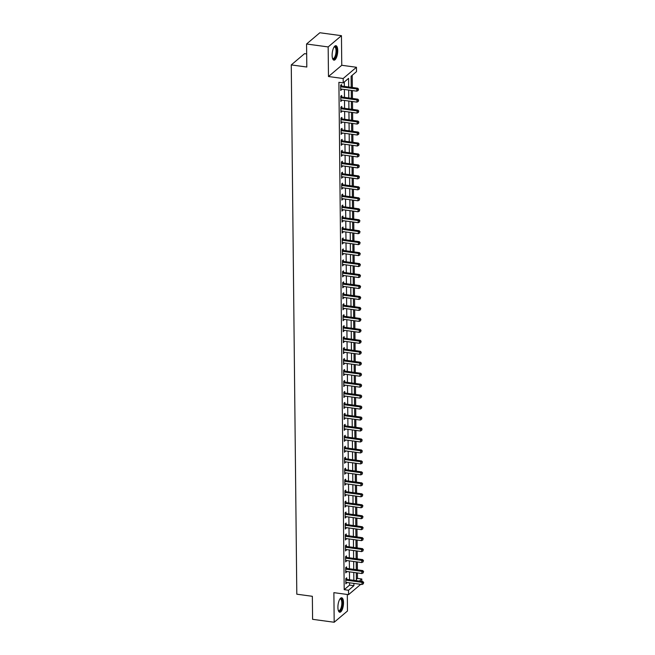 <?xml version="1.0" encoding="UTF-8"?>
<svg xmlns="http://www.w3.org/2000/svg" width="655" height="655" viewBox="0 0 655 655"><rect width="100%" height="100%" fill="white"/><g stroke="black" fill="none" stroke-linecap="round" stroke-linejoin="round"><path stroke-width="0.98" d="M343.515 602.633A7.295 2.653 97.7 0 0 341.689 597.769A7.295 2.653 97.7 0 0 337.906 607.373A7.295 2.653 97.7 0 0 339.732 612.237A7.295 2.653 97.7 0 0 343.515 602.633M337.734 50.55A7.295 2.653 97.7 0 0 335.909 45.694A7.295 2.653 97.7 0 0 332.126 55.298A7.295 2.653 97.7 0 0 333.952 60.154A7.295 2.653 97.7 0 0 337.734 50.55M356.377 579.364L357.491 578.422L361.806 579.004L361.83 581.403M306.671 53.947L304.55 53.661L291.262 64.919L296.805 594.191L312.353 596.304L312.591 619.319L334.189 622.25L347.477 611L347.306 594.47M291.262 64.919L306.81 67.023L306.565 44L319.853 32.75L341.452 35.681L328.163 46.931L328.474 76.529L343.163 78.518L356.451 67.268L356.492 71.657L351.105 76.217L351.219 87.344M328.474 76.529L341.763 65.279L341.452 35.681M341.763 65.279L356.451 67.268M357.491 578.422L357.433 572.928M357.401 569.858L357.319 561.965M357.286 558.895L357.204 551.002M357.171 547.932L357.09 540.039M357.057 536.969L356.975 529.076M356.942 526.006L356.86 518.121M356.828 515.043L356.746 507.158M356.713 504.08L356.631 496.195M356.598 493.117L356.517 485.232M356.484 482.154L356.394 474.269M356.369 471.191L356.279 463.306M356.255 460.228L356.164 452.343M356.14 449.264L356.05 441.38M356.017 438.301L355.935 430.417M355.902 427.338L355.821 419.454M355.788 416.375L355.706 408.491M355.673 405.412L355.591 397.528M355.559 394.449L355.477 386.565M355.444 383.486L355.362 375.602M355.329 372.523L355.247 364.639M355.215 361.568L355.133 353.675M355.1 350.605L355.018 342.712M354.985 339.642L354.904 331.749M354.871 328.679L354.789 320.786M354.756 317.716L354.674 309.823M354.642 306.753L354.56 298.868M354.527 295.79L354.445 287.905M354.412 284.827L354.33 276.942M354.298 273.864L354.216 265.979M354.183 262.901L354.101 255.016M354.068 251.938L353.987 244.053M353.954 240.974L353.872 233.09M353.839 230.011L353.757 222.127M353.725 219.048L353.643 211.164M353.61 208.085L353.528 200.201M353.495 197.122L353.413 189.238M353.381 186.159L353.299 178.275M353.266 175.196L353.184 167.312M353.151 164.233L353.07 156.349M353.037 153.27L352.955 145.385M352.922 142.315L352.84 134.422M352.808 131.352L352.726 123.459M352.693 120.389L352.611 112.496M352.578 109.426L352.496 101.533M352.464 98.463L352.382 90.57M352.349 87.5L352.218 75.276M306.565 44L328.163 46.931M348.681 87L348.591 78.346L343.204 82.907L338.889 82.317L344.202 589.672L349.59 585.111L349.565 582.811M349.533 579.732L349.451 571.848M349.418 568.769L349.336 560.885M349.303 557.806L349.221 549.922M349.189 546.851L349.107 538.959M349.074 535.888L348.992 527.995M348.959 524.925L348.869 517.032M348.845 513.962L348.755 506.069M348.73 502.999L348.64 495.106M348.616 492.036L348.526 484.143M348.493 481.073L348.411 473.188M348.378 470.11L348.296 462.225M348.264 459.147L348.182 451.262M348.149 448.184L348.067 440.299M348.034 437.221L347.952 429.336M347.92 426.258L347.838 418.373M347.805 415.295L347.723 407.41M347.69 404.331L347.608 396.447M347.576 393.368L347.494 385.484M347.461 382.405L347.379 374.521M347.346 371.442L347.265 363.558M347.232 360.479L347.15 352.595M347.117 349.516L347.035 341.632M347.003 338.553L346.921 330.669M346.888 327.59L346.806 319.706M346.773 316.635L346.691 308.742M346.659 305.672L346.577 297.779M346.544 294.709L346.462 286.816M346.43 283.746L346.348 275.853M346.315 272.783L346.233 264.89M346.2 261.82L346.118 253.935M346.086 250.857L346.004 242.972M345.971 239.894L345.889 232.009M345.856 228.931L345.774 221.046M345.742 217.968L345.66 210.083M345.627 207.005L345.545 199.12M345.512 196.041L345.431 188.157M345.398 185.078L345.316 177.194M345.283 174.115L345.201 166.231M345.169 163.152L345.087 155.268M345.054 152.189L344.972 144.305M344.939 141.226L344.857 133.342M344.825 130.263L344.743 122.379M344.71 119.3L344.628 111.416M344.595 108.337L344.514 100.452M344.481 97.382L344.399 89.489M344.366 86.419L344.317 81.965M341.55 85.928L341.533 84.503L340.641 85.256L340.69 90.521L341.582 89.113M341.664 96.891L341.648 95.458L340.756 96.219L340.805 101.484L341.697 100.076M341.779 107.854L341.763 106.421L340.87 107.183L340.919 112.447L341.812 111.039M341.894 118.817L341.877 117.384L340.985 118.146L341.034 123.41L341.926 122.002M342.008 129.78L341.992 128.347L341.099 129.109L341.149 134.373L342.041 132.957M342.123 140.743L342.106 139.31L341.214 140.072L341.263 145.336L342.156 143.92M342.238 151.706L342.221 150.273L341.329 151.035L341.378 156.299L342.27 154.883M342.352 162.661L342.336 161.236L341.443 161.998L341.492 167.262L342.385 165.846M342.467 173.624L342.45 172.2L341.558 172.961L341.607 178.226L342.5 176.809M342.581 184.587L342.565 183.163L341.673 183.924L341.722 189.189L342.614 187.772M342.696 195.55L342.68 194.126L341.787 194.887L341.844 200.152L342.729 198.735M342.811 206.513L342.794 205.089L341.902 205.85L341.959 211.115L342.843 209.698M342.925 217.476L342.917 216.052L342.016 216.813L342.074 222.078L342.958 220.661M343.04 228.439L343.032 227.015L342.131 227.776L342.188 233.033L343.073 231.624M343.154 239.402L343.146 237.978L342.246 238.739L342.303 243.996L343.187 242.587M343.269 250.366L343.261 248.941L342.36 249.702L342.418 254.959L343.302 253.55M343.384 261.329L343.376 259.904L342.475 260.665L342.532 265.922L343.416 264.514M343.498 272.292L343.49 270.867L342.59 271.628L342.647 276.885L343.539 275.477M343.613 283.255L343.605 281.83L342.704 282.592L342.761 287.848L343.654 286.44M343.728 294.218L343.719 292.793L342.819 293.546L342.876 298.811L343.769 297.403M343.85 305.181L343.834 303.756L342.933 304.51L342.991 309.774L343.883 308.366M343.965 316.144L343.949 314.719L343.048 315.473L343.105 320.737L343.998 319.329M344.08 327.107L344.063 325.674L343.163 326.436L343.22 331.7L344.112 330.292M344.194 338.07L344.178 336.637L343.277 337.399L343.335 342.663L344.227 341.255M344.309 349.033L344.293 347.6L343.392 348.362L343.449 353.626L344.342 352.21M344.424 359.996L344.407 358.563L343.507 359.325L343.564 364.589L344.456 363.173M344.538 370.959L344.522 369.526L343.621 370.288L343.678 375.552L344.571 374.136M344.653 381.914L344.636 380.49L343.736 381.251L343.793 386.515L344.686 385.099M344.767 392.877L344.751 391.453L343.85 392.214L343.908 397.479L344.8 396.062M344.882 403.84L344.866 402.416L343.965 403.177L344.022 408.442L344.915 407.025M344.997 414.803L344.98 413.379L344.08 414.14L344.137 419.405L345.029 417.988M345.111 425.766L345.095 424.342L344.194 425.103L344.252 430.368L345.144 428.951M345.226 436.729L345.21 435.305L344.309 436.066L344.366 441.331L345.259 439.914M345.341 447.692L345.324 446.268L344.424 447.029L344.481 452.286L345.373 450.877M345.455 458.656L345.439 457.231L344.538 457.992L344.595 463.249L345.488 461.841M345.57 469.619L345.553 468.194L344.653 468.955L344.71 474.212L345.603 472.804M345.684 480.582L345.668 479.157L344.767 479.918L344.825 485.175L345.717 483.767M345.799 491.545L345.783 490.12L344.882 490.882L344.939 496.138L345.832 494.73M345.914 502.508L345.897 501.083L344.997 501.845L345.054 507.101L345.946 505.693M346.028 513.471L346.012 512.046L345.111 512.8L345.169 518.064L346.061 516.656M346.143 524.434L346.127 523.009L345.226 523.763L345.283 529.027L346.176 527.619M346.258 535.397L346.241 533.972L345.341 534.726L345.398 539.99L346.29 538.582M346.372 546.36L346.356 544.927L345.455 545.689L345.512 550.953L346.405 549.545M346.487 557.323L346.47 555.89L345.578 556.652L345.627 561.916L346.52 560.508M346.601 568.286L346.585 566.853L345.693 567.615L345.742 572.879L346.634 571.471M346.716 579.249L346.7 577.816L345.807 578.578L345.856 583.842L346.749 582.426M360.749 584.325L348.566 594.642L333.878 592.652L334.189 622.25M348.566 594.642L348.517 590.253L353.905 585.693L353.88 583.4M344.202 589.672L348.517 590.253M343.204 82.907L343.163 78.518M359.366 581.067L361.806 579.004M351.252 90.423L351.342 98.307M351.367 101.386L351.457 109.27M351.481 112.349L351.571 120.233M351.596 123.312L351.686 131.197M351.719 134.275L351.8 142.16M351.833 145.238L351.915 153.123M351.948 156.201L352.03 164.086M352.062 167.156L352.144 175.049M352.177 178.119L352.259 186.012M352.292 189.082L352.374 196.975M352.406 200.045L352.488 207.938M352.521 211.008L352.603 218.901M352.636 221.971L352.717 229.864M352.75 232.934L352.832 240.819M352.865 243.897L352.947 251.782M352.979 254.86L353.061 262.745M353.094 265.824L353.176 273.708M353.209 276.787L353.291 284.671M353.323 287.75L353.405 295.634M353.438 298.713L353.52 306.597M353.553 309.676L353.635 317.56M353.667 320.639L353.749 328.523M353.782 331.602L353.864 339.486M353.897 342.565L353.978 350.45M354.011 353.528L354.093 361.413M354.126 364.491L354.208 372.376M354.24 375.454L354.322 383.339M354.355 386.409L354.437 394.302M354.47 397.372L354.552 405.265M354.584 408.335L354.666 416.228M354.699 419.298L354.781 427.191M354.813 430.261L354.895 438.154M354.928 441.224L355.01 449.117M355.043 452.187L355.125 460.072M355.157 463.15L355.239 471.035M355.272 474.114L355.354 481.998M355.387 485.077L355.469 492.961M355.501 496.04L355.583 503.924M355.616 507.003L355.698 514.887M355.731 517.966L355.812 525.85M355.845 528.929L355.927 536.813M355.96 539.892L356.042 547.776M356.074 550.855L356.156 558.74M356.189 561.818L356.271 569.703M356.304 572.781L356.385 580.666M353.847 580.322L353.765 572.437M353.733 569.359L353.651 561.474M353.618 558.396L353.536 550.511M353.503 547.433L353.422 539.548M353.389 536.47L353.307 528.585M353.274 525.506L353.192 517.622M353.16 514.543L353.078 506.659M353.045 503.58L352.963 495.696M352.93 492.617L352.849 484.733M352.816 481.654L352.734 473.77M352.701 470.691L352.619 462.807M352.587 459.728L352.505 451.844M352.472 448.765L352.39 440.88M352.357 437.81L352.275 429.917M352.243 426.847L352.161 418.954M352.128 415.884L352.046 407.991M352.013 404.921L351.931 397.028M351.899 393.958L351.817 386.065M351.784 382.995L351.702 375.102M351.669 372.032L351.588 364.147M351.555 361.069L351.473 353.184M351.44 350.106L351.358 342.221M351.326 339.143L351.244 331.258M351.211 328.18L351.129 320.295M351.096 317.216L351.014 309.332M350.982 306.253L350.9 298.369M350.867 295.29L350.785 287.406M350.752 284.327L350.671 276.443M350.638 273.364L350.556 265.48M350.523 262.401L350.441 254.517M350.409 251.438L350.319 243.554M350.294 240.475L350.204 232.59M350.179 229.512L350.089 221.627M350.065 218.557L349.975 210.664M349.942 207.594L349.86 199.701M349.827 196.631L349.745 188.738M349.713 185.668L349.631 177.775M349.598 174.705L349.516 166.812M349.483 163.742L349.402 155.849M349.369 152.779L349.287 144.894M349.254 141.816L349.172 133.931M349.14 130.853L349.058 122.968M349.025 119.89L348.943 112.005M348.91 108.926L348.828 101.042M348.796 97.963L348.714 90.079M349.59 585.111L353.905 585.693M340.682 89.637L341.591 89.76M340.796 100.6L341.705 100.723M340.911 111.563L341.82 111.686M341.026 122.526L341.935 122.649M341.14 133.489L342.049 133.612M341.255 144.452L342.164 144.575M341.37 155.415L342.278 155.538M341.484 166.378L342.393 166.501M341.599 177.341L342.508 177.464M341.714 188.304L342.622 188.427M341.828 199.267L342.737 199.39M341.943 210.23L342.852 210.353M342.057 221.194L342.966 221.316M342.172 232.157L343.081 232.279M342.287 243.12L343.195 243.242M342.409 254.075L343.31 254.206M342.524 265.038L343.425 265.16M342.639 276.001L343.539 276.123M342.753 286.964L343.654 287.087M342.868 297.927L343.769 298.05M342.983 308.89L343.883 309.013M343.097 319.853L343.998 319.976M343.212 330.816L344.112 330.939M343.326 341.779L344.227 341.902M343.441 352.742L344.35 352.865M343.556 363.705L344.464 363.828M343.67 374.668L344.579 374.791M343.785 385.631L344.694 385.754M343.9 396.594L344.808 396.717M344.014 407.557L344.923 407.68M344.129 418.52L345.038 418.643M344.243 429.483L345.152 429.606M344.358 440.447L345.267 440.569M344.473 451.41L345.381 451.532M344.587 462.373L345.496 462.495M344.702 473.336L345.611 473.459M344.817 484.291L345.725 484.413M344.931 495.254L345.84 495.376M345.046 506.217L345.955 506.34M345.16 517.18L346.069 517.303M345.275 528.143L346.184 528.266M345.39 539.106L346.298 539.229M345.504 550.069L346.413 550.192M345.619 561.032L346.528 561.155M345.734 571.995L346.642 572.118M345.848 582.958L346.757 583.081M340.649 86.689L340.764 86.747A0.933 0.811 -130.3 0 0 341.083 86.853L356.811 88.982L356.828 91.176L341.108 89.047A0.933 0.811 -130.3 0 0 340.788 89.064L340.674 89.096M340.641 85.437L341.656 85.985A0.933 0.811 -130.3 0 0 341.984 86.092L357.704 88.22L356.811 88.982L358.203 89.563L358.219 90.447L358.203 89.563M358.563 89.26L357.704 88.22M356.828 91.176L358.219 90.447M340.764 97.652L340.878 97.71A0.933 0.811 -130.3 0 0 341.198 97.816L356.926 99.945L356.942 102.139L341.222 100.01A0.933 0.811 -130.3 0 0 340.903 100.027L340.788 100.059M340.756 96.391L341.779 96.948A0.933 0.811 -130.3 0 0 342.098 97.055L357.818 99.183L356.926 99.945L358.318 100.526L358.334 101.402L358.318 100.526M358.678 100.223L357.818 99.183M356.942 102.139L358.334 101.402M340.878 108.615L340.993 108.673A0.933 0.811 -130.3 0 0 341.312 108.779L357.04 110.908L357.057 113.102L341.337 110.973A0.933 0.811 -130.3 0 0 341.018 110.99L340.911 111.022M340.87 107.355L341.894 107.911A0.933 0.811 -130.3 0 0 342.213 108.018L357.933 110.146L357.04 110.908L358.432 111.489L358.449 112.365L358.432 111.489M358.793 111.186L357.933 110.146M357.057 113.102L358.449 112.365M340.993 119.578L341.108 119.636A0.933 0.811 -130.3 0 0 341.427 119.742L357.155 121.871L357.171 124.065L341.452 121.936A0.933 0.811 -130.3 0 0 341.132 121.953L341.026 121.986M340.985 118.318L342.008 118.874A0.933 0.811 -130.3 0 0 342.328 118.981L358.048 121.109L357.155 121.871L358.555 122.452L358.563 123.328L358.555 122.452M358.907 122.149L358.048 121.109M357.171 124.065L358.563 123.328M341.108 130.533L341.222 130.599A0.933 0.811 -130.3 0 0 341.542 130.705L357.27 132.834L357.286 135.028L341.566 132.899A0.933 0.811 -130.3 0 0 341.247 132.916L341.14 132.949M341.099 129.281L342.123 129.837A0.933 0.811 -130.3 0 0 342.442 129.944L358.162 132.073L357.27 132.834L358.67 133.415L358.678 134.291L358.67 133.415M359.022 133.112L358.162 132.073M357.286 135.028L358.678 134.291M334.107 46.972A6.313 2.292 -82.3 0 1 334.132 46.947A6.313 2.292 -82.3 0 1 335.401 46.677A6.313 2.292 -82.3 0 1 336.367 54.013A6.313 2.292 -82.3 0 1 333.084 58.983A6.313 2.292 -82.3 0 1 332.568 58.475A6.313 2.292 -82.3 0 1 332.552 58.442M332.511 58.303A5.846 2.121 97.7 0 0 332.732 58.467A5.846 2.121 97.7 0 0 333.018 58.565A5.846 2.121 97.7 0 0 335.851 53.464A5.846 2.121 97.7 0 0 334.877 47.078A5.846 2.121 97.7 0 0 334.59 46.98A5.846 2.121 97.7 0 0 334.025 47.095M333.551 60.014A7.254 2.636 97.7 0 0 336.834 53.301A7.254 2.636 97.7 0 0 335.573 45.768A7.254 2.636 97.7 0 0 335.491 45.727M339.888 599.047A6.313 2.292 -82.3 0 1 339.92 599.03A6.313 2.292 -82.3 0 1 342.442 602.854A6.313 2.292 -82.3 0 1 341.009 609.592A6.313 2.292 -82.3 0 1 338.357 610.55A6.313 2.292 -82.3 0 1 338.332 610.525M338.291 610.378A5.846 2.121 97.7 0 0 338.799 610.648A5.846 2.121 97.7 0 0 341.836 602.952A5.846 2.121 97.7 0 0 340.371 599.055A5.846 2.121 97.7 0 0 339.814 599.178M339.331 612.089A7.254 2.636 97.7 0 0 342.802 602.551A7.254 2.636 97.7 0 0 341.271 597.802M341.23 141.496L341.337 141.562A0.933 0.811 -130.3 0 0 341.656 141.668L357.384 143.797L357.401 145.991L341.681 143.863A0.933 0.811 -130.3 0 0 341.361 143.879L341.255 143.912M341.214 140.244L342.238 140.8A0.933 0.811 -130.3 0 0 342.557 140.907L358.277 143.036L357.384 143.797L358.784 144.378L358.793 145.254L358.784 144.378M359.136 144.075L358.277 143.036M357.401 145.991L358.793 145.254M341.345 152.459L341.452 152.525A0.933 0.811 -130.3 0 0 341.771 152.631L357.499 154.76L357.515 156.954L341.795 154.826A0.933 0.811 -130.3 0 0 341.476 154.842L341.37 154.875M341.329 151.207L342.352 151.763A0.933 0.811 -130.3 0 0 342.671 151.87L358.391 153.999L357.499 154.76L358.899 155.341L358.907 156.218L358.899 155.341M359.251 155.038L358.391 153.999M357.515 156.954L358.907 156.218M341.46 163.422L341.566 163.488A0.933 0.811 -130.3 0 0 341.885 163.594L357.614 165.723L357.638 167.917L341.91 165.78A0.933 0.811 -130.3 0 0 341.591 165.805L341.484 165.838M341.443 162.17L342.467 162.727A0.933 0.811 -130.3 0 0 342.786 162.833L358.506 164.962L357.614 165.723L359.014 166.304L359.022 167.181L359.014 166.304M359.366 166.002L358.506 164.962M357.638 167.917L359.022 167.181M341.574 174.386L341.681 174.451A0.933 0.811 -130.3 0 0 342 174.557L357.728 176.686L357.753 178.88L342.025 176.744A0.933 0.811 -130.3 0 0 341.705 176.768L341.599 176.793M341.558 173.133L342.581 173.69A0.933 0.811 -130.3 0 0 342.901 173.796L358.621 175.925L357.728 176.686L359.128 177.268L359.136 178.144L359.128 177.268M359.489 176.965L358.621 175.925M357.753 178.88L359.136 178.144M341.689 185.349L341.795 185.406A0.933 0.811 -130.3 0 0 342.115 185.521L357.843 187.649L357.867 189.844L342.139 187.707A0.933 0.811 -130.3 0 0 341.82 187.731L341.714 187.756M341.673 184.096L342.696 184.653A0.933 0.811 -130.3 0 0 343.015 184.759L358.735 186.888L357.843 187.649L359.243 188.231L359.251 189.107L359.243 188.231M359.603 187.928L358.735 186.888M357.867 189.844L359.251 189.107M341.804 196.312L341.91 196.369A0.933 0.811 -130.3 0 0 342.238 196.484L357.957 198.612L357.982 200.807L342.254 198.67A0.933 0.811 -130.3 0 0 341.935 198.694L341.828 198.719M341.787 195.059L342.811 195.616A0.933 0.811 -130.3 0 0 343.13 195.722L358.85 197.851L357.957 198.612L359.358 199.194L359.366 200.07L359.358 199.194M359.718 198.891L358.85 197.851M357.982 200.807L359.366 200.07M341.918 207.275L342.025 207.332A0.933 0.811 -130.3 0 0 342.352 207.439L358.072 209.575L358.097 211.77L342.368 209.633A0.933 0.811 -130.3 0 0 342.049 209.657L341.943 209.682M341.902 206.022L342.925 206.579A0.933 0.811 -130.3 0 0 343.245 206.685L358.965 208.814L358.072 209.575L359.472 210.157L359.48 211.033L359.472 210.157M359.832 209.854L358.965 208.814M358.097 211.77L359.48 211.033M342.033 218.238L342.139 218.295A0.933 0.811 -130.3 0 0 342.467 218.402L358.187 220.538L358.211 222.733L342.483 220.596A0.933 0.811 -130.3 0 0 342.164 220.62L342.057 220.645M342.016 216.985L343.04 217.534A0.933 0.811 -130.3 0 0 343.359 217.648L359.079 219.777L358.187 220.538L359.587 221.12L359.595 221.996L359.587 221.12M359.947 220.817L359.079 219.777M358.211 222.733L359.595 221.996M342.147 229.201L342.254 229.258A0.933 0.811 -130.3 0 0 342.581 229.365L358.301 231.502L358.326 233.688L342.598 231.559A0.933 0.811 -130.3 0 0 342.278 231.583L342.172 231.608M342.131 227.948L343.154 228.497A0.933 0.811 -130.3 0 0 343.474 228.611L359.202 230.74L358.301 231.502L359.701 232.083L359.71 232.959L359.701 232.083M360.062 231.78L359.202 230.74M358.326 233.688L359.71 232.959M342.262 240.164L342.368 240.221A0.933 0.811 -130.3 0 0 342.696 240.328L358.416 242.465L358.441 244.651L342.712 242.522A0.933 0.811 -130.3 0 0 342.393 242.547L342.287 242.571M342.246 238.911L343.269 239.46A0.933 0.811 -130.3 0 0 343.588 239.566L359.317 241.703L358.416 242.465L359.816 243.046L359.824 243.922L359.816 243.046M360.176 242.743L359.317 241.703M358.441 244.651L359.824 243.922M342.377 251.127L342.483 251.184A0.933 0.811 -130.3 0 0 342.811 251.291L358.531 253.428L358.555 255.614L342.827 253.485A0.933 0.811 -130.3 0 0 342.508 253.501L342.401 253.534M342.36 249.874L343.384 250.423A0.933 0.811 -130.3 0 0 343.703 250.529L359.431 252.666L358.531 253.428L359.931 254.009L359.939 254.885L359.931 254.009M360.291 253.706L359.431 252.666M358.555 255.614L359.939 254.885M342.491 262.09L342.598 262.147A0.933 0.811 -130.3 0 0 342.925 262.254L358.645 264.391L358.67 266.577L342.942 264.448A0.933 0.811 -130.3 0 0 342.622 264.464L342.516 264.497M342.475 260.837L343.498 261.386A0.933 0.811 -130.3 0 0 343.818 261.492L359.546 263.629L358.645 264.391L360.045 264.972L360.053 265.848L360.045 264.972M360.406 264.661L359.546 263.629M358.67 266.577L360.053 265.848M342.606 273.053L342.712 273.11A0.933 0.811 -130.3 0 0 343.04 273.217L358.76 275.354L358.784 277.54L343.056 275.411A0.933 0.811 -130.3 0 0 342.737 275.427L342.63 275.46M342.59 271.8L343.613 272.349A0.933 0.811 -130.3 0 0 343.932 272.455L359.66 274.592L358.76 275.354L360.16 275.935L360.168 276.811L360.16 275.935M360.52 275.624L359.66 274.592M358.784 277.54L360.168 276.811M342.721 284.016L342.827 284.073A0.933 0.811 -130.3 0 0 343.154 284.18L358.875 286.309L358.899 288.503L343.171 286.374A0.933 0.811 -130.3 0 0 342.852 286.391L342.745 286.423M342.704 282.764L343.728 283.312A0.933 0.811 -130.3 0 0 344.047 283.418L359.775 285.555L358.875 286.309L360.275 286.898L360.283 287.774L360.275 286.898M360.635 286.587L359.775 285.555M358.899 288.503L360.283 287.774M342.835 294.979L342.942 295.037A0.933 0.811 -130.3 0 0 343.269 295.143L358.989 297.272L359.014 299.466L343.294 297.337A0.933 0.811 -130.3 0 0 342.966 297.354L342.86 297.386M342.819 293.727L343.842 294.275A0.933 0.811 -130.3 0 0 344.162 294.382L359.89 296.519L358.989 297.272L360.389 297.853L360.397 298.737L360.389 297.853M360.749 297.55L359.89 296.519M359.014 299.466L360.397 298.737M342.95 305.942L343.056 306A0.933 0.811 -130.3 0 0 343.384 306.106L359.104 308.235L359.128 310.429L343.408 308.3A0.933 0.811 -130.3 0 0 343.081 308.317L342.974 308.349M342.933 304.69L343.957 305.238A0.933 0.811 -130.3 0 0 344.276 305.345L360.004 307.482L359.104 308.235L360.504 308.816L360.512 309.7L360.504 308.816M360.864 308.513L360.004 307.482M359.128 310.429L360.512 309.7M343.064 316.905L343.171 316.963A0.933 0.811 -130.3 0 0 343.498 317.069L359.218 319.198L359.243 321.392L343.523 319.263A0.933 0.811 -130.3 0 0 343.195 319.28L343.089 319.312M343.048 315.644L344.072 316.201A0.933 0.811 -130.3 0 0 344.391 316.308L360.119 318.436L359.218 319.198L360.618 319.779L360.627 320.663L360.618 319.779M360.979 319.476L360.119 318.436M359.243 321.392L360.627 320.663M343.179 327.868L343.285 327.926A0.933 0.811 -130.3 0 0 343.613 328.032L359.333 330.161L359.358 332.355L343.638 330.226A0.933 0.811 -130.3 0 0 343.31 330.243L343.204 330.276M343.163 326.608L344.186 327.164A0.933 0.811 -130.3 0 0 344.505 327.271L360.234 329.399L359.333 330.161L360.733 330.742L360.741 331.618L360.733 330.742M361.093 330.439L360.234 329.399M359.358 332.355L360.741 331.618M343.294 338.831L343.4 338.889A0.933 0.811 -130.3 0 0 343.728 338.995L359.448 341.124L359.472 343.318L343.752 341.19A0.933 0.811 -130.3 0 0 343.425 341.206L343.318 341.239M343.277 337.571L344.301 338.127A0.933 0.811 -130.3 0 0 344.62 338.234L360.348 340.363L359.448 341.124L360.848 341.705L360.856 342.581L360.848 341.705M361.208 341.402L360.348 340.363M359.472 343.318L360.856 342.581M343.408 349.786L343.515 349.852A0.933 0.811 -130.3 0 0 343.842 349.958L359.562 352.087L359.587 354.281L343.867 352.153A0.933 0.811 -130.3 0 0 343.539 352.169L343.433 352.202M343.392 348.534L344.415 349.09A0.933 0.811 -130.3 0 0 344.735 349.197L360.463 351.326L359.562 352.087L360.962 352.668L360.97 353.544L360.962 352.668M361.323 352.365L360.463 351.326M359.587 354.281L360.97 353.544M343.523 360.749L343.629 360.815A0.933 0.811 -130.3 0 0 343.957 360.921L359.677 363.05L359.701 365.244L343.981 363.116A0.933 0.811 -130.3 0 0 343.654 363.132L343.548 363.165M343.507 359.497L344.53 360.053A0.933 0.811 -130.3 0 0 344.857 360.16L360.577 362.289L359.677 363.05L361.077 363.631L361.085 364.507L361.077 363.631M361.437 363.328L360.577 362.289M359.701 365.244L361.085 364.507M343.638 371.712L343.744 371.778A0.933 0.811 -130.3 0 0 344.072 371.884L359.791 374.013L359.816 376.207L344.096 374.079A0.933 0.811 -130.3 0 0 343.769 374.095L343.662 374.128M343.621 370.46L344.645 371.017A0.933 0.811 -130.3 0 0 344.972 371.123L360.692 373.252L359.791 374.013L361.192 374.594L361.2 375.471L361.192 374.594M361.552 374.292L360.692 373.252M359.816 376.207L361.2 375.471M343.752 382.676L343.859 382.741A0.933 0.811 -130.3 0 0 344.186 382.848L359.906 384.976L359.931 387.171L344.211 385.034A0.933 0.811 -130.3 0 0 343.883 385.058L343.777 385.091M343.736 381.423L344.759 381.98A0.933 0.811 -130.3 0 0 345.087 382.086L360.807 384.215L359.906 384.976L361.306 385.558L361.314 386.434L361.306 385.558M361.666 385.255L360.807 384.215M359.931 387.171L361.314 386.434M343.867 393.639L343.973 393.704A0.933 0.811 -130.3 0 0 344.301 393.811L360.021 395.939L360.045 398.134L344.325 395.997A0.933 0.811 -130.3 0 0 343.998 396.021L343.891 396.046M343.85 392.386L344.874 392.943A0.933 0.811 -130.3 0 0 345.201 393.049L360.921 395.178L360.021 395.939L361.421 396.521L361.429 397.397L361.421 396.521M361.781 396.218L360.921 395.178M360.045 398.134L361.429 397.397M343.981 404.602L344.088 404.667A0.933 0.811 -130.3 0 0 344.415 404.774L360.135 406.902L360.16 409.097L344.44 406.96A0.933 0.811 -130.3 0 0 344.112 406.984L344.006 407.009M343.965 403.349L344.988 403.906A0.933 0.811 -130.3 0 0 345.316 404.012L361.036 406.141L360.135 406.902L361.535 407.484L361.544 408.36L361.535 407.484M361.896 407.181L361.036 406.141M360.16 409.097L361.544 408.36M344.096 415.565L344.202 415.622A0.933 0.811 -130.3 0 0 344.53 415.737L360.25 417.865L360.275 420.06L344.555 417.923A0.933 0.811 -130.3 0 0 344.227 417.947L344.121 417.972M344.08 414.312L345.103 414.869A0.933 0.811 -130.3 0 0 345.431 414.975L361.151 417.104L360.25 417.865L361.65 418.447L361.658 419.323L361.65 418.447M362.01 418.144L361.151 417.104M360.275 420.06L361.658 419.323M344.211 426.528L344.317 426.585A0.933 0.811 -130.3 0 0 344.645 426.692L360.365 428.828L360.389 431.023L344.669 428.886A0.933 0.811 -130.3 0 0 344.342 428.91L344.235 428.935M344.194 425.275L345.218 425.832A0.933 0.811 -130.3 0 0 345.545 425.938L361.265 428.067L360.365 428.828L361.765 429.41L361.773 430.286L361.765 429.41M362.125 429.107L361.265 428.067M360.389 431.023L361.773 430.286M344.325 437.491L344.44 437.548A0.933 0.811 -130.3 0 0 344.759 437.655L360.479 439.792L360.504 441.986L344.784 439.849A0.933 0.811 -130.3 0 0 344.456 439.873L344.35 439.898M344.309 436.238L345.332 436.795A0.933 0.811 -130.3 0 0 345.66 436.901L361.38 439.03L360.479 439.792L361.879 440.373L361.887 441.249L361.879 440.373M362.24 440.07L361.38 439.03M360.504 441.986L361.887 441.249M344.44 448.454L344.555 448.511A0.933 0.811 -130.3 0 0 344.874 448.618L360.594 450.755L360.618 452.949L344.898 450.812A0.933 0.811 -130.3 0 0 344.579 450.837L344.464 450.861M344.432 447.201L345.447 447.75A0.933 0.811 -130.3 0 0 345.774 447.864L361.494 449.993L360.594 450.755L361.994 451.336L362.002 452.212L361.994 451.336M362.354 451.033L361.494 449.993M360.618 452.949L362.002 452.212M344.555 459.417L344.669 459.474A0.933 0.811 -130.3 0 0 344.988 459.581L360.709 461.718L360.733 463.904L345.013 461.775A0.933 0.811 -130.3 0 0 344.694 461.8L344.579 461.824M344.546 458.164L345.562 458.713A0.933 0.811 -130.3 0 0 345.889 458.819L361.609 460.956L360.709 461.718L362.109 462.299L362.117 463.175L362.109 462.299M362.469 461.996L361.609 460.956M360.733 463.904L362.117 463.175M344.669 470.38L344.784 470.437A0.933 0.811 -130.3 0 0 345.103 470.544L360.823 472.681L360.848 474.867L345.128 472.738A0.933 0.811 -130.3 0 0 344.808 472.754L344.694 472.787M344.661 469.127L345.676 469.676A0.933 0.811 -130.3 0 0 346.004 469.782L361.724 471.919L360.823 472.681L362.223 473.262L362.231 474.138L362.223 473.262M362.583 472.959L361.724 471.919M360.848 474.867L362.231 474.138M344.784 481.343L344.898 481.4A0.933 0.811 -130.3 0 0 345.218 481.507L360.938 483.644L360.962 485.83L345.242 483.701A0.933 0.811 -130.3 0 0 344.923 483.717L344.808 483.75M344.776 480.09L345.791 480.639A0.933 0.811 -130.3 0 0 346.118 480.745L361.838 482.882L360.938 483.644L362.338 484.225L362.346 485.101L362.338 484.225M362.698 483.922L361.838 482.882M360.962 485.83L362.346 485.101M344.898 492.306L345.013 492.363A0.933 0.811 -130.3 0 0 345.332 492.47L361.052 494.607L361.077 496.793L345.357 494.664A0.933 0.811 -130.3 0 0 345.038 494.681L344.923 494.713M344.89 491.053L345.906 491.602A0.933 0.811 -130.3 0 0 346.233 491.708L361.953 493.845L361.052 494.607L362.452 495.188L362.461 496.064L362.452 495.188M362.813 494.877L361.953 493.845M361.077 496.793L362.461 496.064M345.013 503.269L345.128 503.327A0.933 0.811 -130.3 0 0 345.447 503.433L361.167 505.562L361.192 507.756L345.472 505.627A0.933 0.811 -130.3 0 0 345.152 505.644L345.038 505.676M345.005 502.017L346.02 502.565A0.933 0.811 -130.3 0 0 346.348 502.672L362.068 504.808L361.167 505.562L362.567 506.151L362.575 507.027L362.567 506.151M362.927 505.84L362.068 504.808M361.192 507.756L362.575 507.027M345.128 514.232L345.242 514.29A0.933 0.811 -130.3 0 0 345.562 514.396L361.282 516.525L361.306 518.719L345.586 516.59A0.933 0.811 -130.3 0 0 345.267 516.607L345.152 516.639M345.119 512.98L346.135 513.528A0.933 0.811 -130.3 0 0 346.462 513.635L362.182 515.772L361.282 516.525L362.682 517.114L362.69 517.99L362.682 517.114M363.042 516.803L362.182 515.772M361.306 518.719L362.69 517.99M345.242 525.195L345.357 525.253A0.933 0.811 -130.3 0 0 345.676 525.359L361.396 527.488L361.421 529.682L345.701 527.553A0.933 0.811 -130.3 0 0 345.381 527.57L345.267 527.602M345.234 523.943L346.249 524.491A0.933 0.811 -130.3 0 0 346.577 524.598L362.297 526.735L361.396 527.488L362.796 528.069L362.805 528.953L362.796 528.069M363.157 527.766L362.297 526.735M361.421 529.682L362.805 528.953M345.357 536.158L345.472 536.216A0.933 0.811 -130.3 0 0 345.791 536.322L361.511 538.451L361.535 540.645L345.815 538.516A0.933 0.811 -130.3 0 0 345.496 538.533L345.381 538.566M345.349 534.906L346.364 535.454A0.933 0.811 -130.3 0 0 346.691 535.561L362.411 537.689L361.511 538.451L362.911 539.032L362.919 539.917L362.911 539.032M363.271 538.729L362.411 537.689M361.535 540.645L362.919 539.917M345.472 547.121L345.586 547.179A0.933 0.811 -130.3 0 0 345.906 547.285L361.625 549.414L361.65 551.608L345.93 549.48A0.933 0.811 -130.3 0 0 345.611 549.496L345.496 549.529M345.463 545.861L346.479 546.417A0.933 0.811 -130.3 0 0 346.806 546.524L362.526 548.653L361.625 549.414L363.026 549.995L363.042 550.871L363.026 549.995M363.386 549.692L362.526 548.653M361.65 551.608L363.042 550.871M345.586 558.085L345.701 558.142A0.933 0.811 -130.3 0 0 346.02 558.248L361.74 560.377L361.765 562.571L346.045 560.443A0.933 0.811 -130.3 0 0 345.725 560.459L345.611 560.492M345.578 556.824L346.593 557.38A0.933 0.811 -130.3 0 0 346.921 557.487L362.641 559.616L361.74 560.377L363.14 560.958L363.157 561.834L363.14 560.958M363.5 560.655L362.641 559.616M361.765 562.571L363.157 561.834M345.701 569.048L345.815 569.105A0.933 0.811 -130.3 0 0 346.135 569.211L361.863 571.34L361.879 573.534L346.159 571.406A0.933 0.811 -130.3 0 0 345.84 571.422L345.725 571.455M345.693 567.787L346.708 568.343A0.933 0.811 -130.3 0 0 347.035 568.45L362.755 570.579L361.863 571.34L363.255 571.921L363.271 572.798L363.255 571.921M363.615 571.618L362.755 570.579M361.879 573.534L363.271 572.798M345.815 580.002L345.93 580.068A0.933 0.811 -130.3 0 0 346.249 580.174L361.978 582.303L361.994 584.497L346.274 582.369A0.933 0.811 -130.3 0 0 345.955 582.385L345.84 582.418M345.807 578.75L346.822 579.307A0.933 0.811 -130.3 0 0 347.15 579.413L362.87 581.542L361.978 582.303L363.369 582.885L363.386 583.761L363.369 582.885M363.73 582.582L362.87 581.542M361.994 584.497L363.386 583.761M340.764 86.747L341.656 85.985M341.083 86.853L341.984 86.092M340.878 97.71L341.779 96.948M341.198 97.816L342.098 97.055M340.993 108.673L341.894 107.911M341.312 108.779L342.213 108.018M341.108 119.636L342.008 118.874M341.427 119.742L342.328 118.981M341.222 130.599L342.123 129.837M341.542 130.705L342.442 129.944M341.337 141.562L342.238 140.8M341.656 141.668L342.557 140.907M341.452 152.525L342.352 151.763M341.771 152.631L342.671 151.87M341.566 163.488L342.467 162.727M341.885 163.594L342.786 162.833M341.681 174.451L342.581 173.69M342 174.557L342.901 173.796M341.795 185.406L342.696 184.653M342.115 185.521L343.015 184.759M341.91 196.369L342.811 195.616M342.238 196.484L343.13 195.722M342.025 207.332L342.925 206.579M342.352 207.439L343.245 206.685M342.139 218.295L343.04 217.534M342.467 218.402L343.359 217.648M342.254 229.258L343.154 228.497M342.581 229.365L343.474 228.611M342.368 240.221L343.269 239.46M342.696 240.328L343.588 239.566M342.483 251.184L343.384 250.423M342.811 251.291L343.703 250.529M342.598 262.147L343.498 261.386M342.925 262.254L343.818 261.492M342.712 273.11L343.613 272.349M343.04 273.217L343.932 272.455M342.827 284.073L343.728 283.312M343.154 284.18L344.047 283.418M342.942 295.037L343.842 294.275M343.269 295.143L344.162 294.382M343.056 306L343.957 305.238M343.384 306.106L344.276 305.345M343.171 316.963L344.072 316.201M343.498 317.069L344.391 316.308M343.285 327.926L344.186 327.164M343.613 328.032L344.505 327.271M343.4 338.889L344.301 338.127M343.728 338.995L344.62 338.234M343.515 349.852L344.415 349.09M343.842 349.958L344.735 349.197M343.629 360.815L344.53 360.053M343.957 360.921L344.857 360.16M343.744 371.778L344.645 371.017M344.072 371.884L344.972 371.123M343.859 382.741L344.759 381.98M344.186 382.848L345.087 382.086M343.973 393.704L344.874 392.943M344.301 393.811L345.201 393.049M344.088 404.667L344.988 403.906M344.415 404.774L345.316 404.012M344.202 415.622L345.103 414.869M344.53 415.737L345.431 414.975M344.317 426.585L345.218 425.832M344.645 426.692L345.545 425.938M344.44 437.548L345.332 436.795M344.759 437.655L345.66 436.901M344.555 448.511L345.447 447.75M344.874 448.618L345.774 447.864M344.669 459.474L345.562 458.713M344.988 459.581L345.889 458.819M344.784 470.437L345.676 469.676M345.103 470.544L346.004 469.782M344.898 481.4L345.791 480.639M345.218 481.507L346.118 480.745M345.013 492.363L345.906 491.602M345.332 492.47L346.233 491.708M345.128 503.327L346.02 502.565M345.447 503.433L346.348 502.672M345.242 514.29L346.135 513.528M345.562 514.396L346.462 513.635M345.357 525.253L346.249 524.491M345.676 525.359L346.577 524.598M345.472 536.216L346.364 535.454M345.791 536.322L346.691 535.561M345.586 547.179L346.479 546.417M345.906 547.285L346.806 546.524M345.701 558.142L346.593 557.38M346.02 558.248L346.921 557.487M345.815 569.105L346.708 568.343M346.135 569.211L347.035 568.45M345.93 580.068L346.822 579.307M346.249 580.174L347.15 579.413"/></g></svg>
